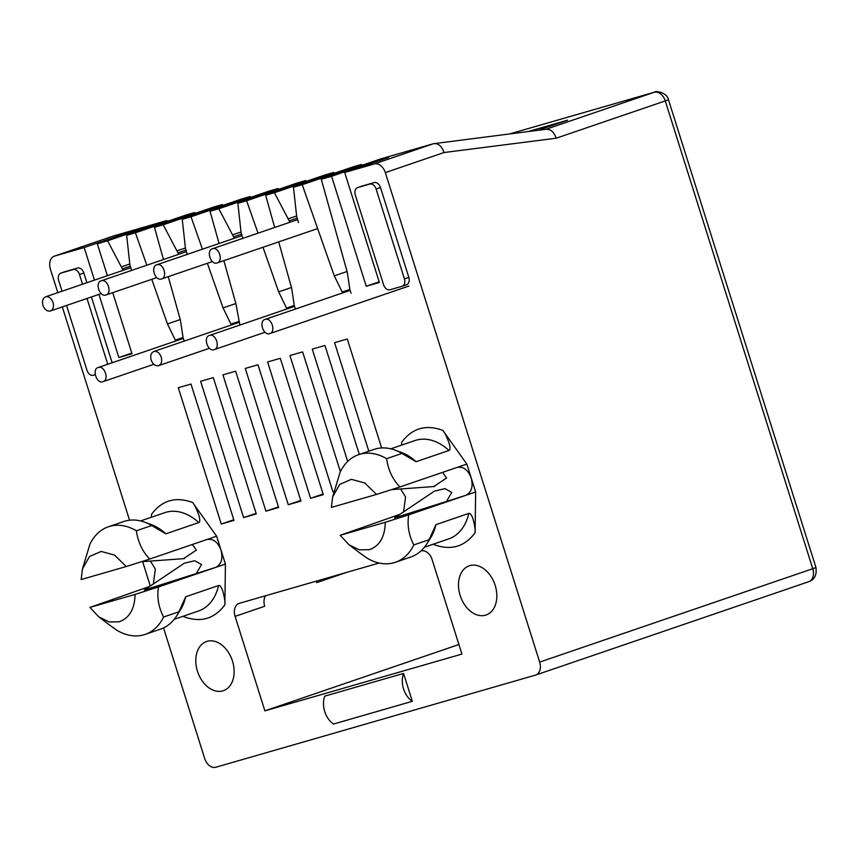 <?xml version="1.0" encoding="UTF-8"?>
<svg xmlns="http://www.w3.org/2000/svg" width="859" height="859" viewBox="0 0 859 859"><rect width="100%" height="100%" fill="white"/><g stroke="black" fill="none" stroke-linecap="round" stroke-linejoin="round"><path stroke-width="1.29" d="M399.897 514.337L340.164 535.307L349.012 544.767L359.245 549.814L369.327 549.717C379.571 546.066 384.896 536.918 385.304 522.293L408.723 514.842C407.059 525.117 408.744 535.146 413.802 544.917A56.866 39.847 -108.9 0 1 395.376 562.291A56.866 39.847 -108.9 0 1 394.077 562.699A56.866 39.847 -108.9 0 1 367.351 558.296L359.771 552.949M149.681 586.439L89.937 607.41L98.796 616.88L109.018 621.927L119.111 621.819C129.355 618.169 134.68 609.031 135.088 594.407L158.507 586.944C156.843 597.23 158.528 607.249 163.586 617.02A56.866 39.847 -108.9 0 1 145.16 634.404L160.515 629.153A56.866 39.847 -108.9 0 0 176.653 615.882A56.866 39.847 -108.9 0 0 178.94 611.769L163.586 617.02M109.544 625.062L117.135 630.409A56.866 39.847 -108.9 0 0 143.861 634.812A56.866 39.847 -108.9 0 0 145.16 634.404M376.51 494.419L399.929 486.956C392.649 479.429 388.204 470.002 386.604 458.674L401.958 453.423A56.866 39.847 -108.9 0 0 394.829 450.03A56.866 39.847 -108.9 0 0 375.243 449.021A56.866 39.847 -108.9 0 0 373.944 449.429L358.59 454.679A56.866 39.847 -108.9 0 0 340.164 472.063L332.648 496.921L331.37 507.422L376.51 494.419L364.731 482.962L351.385 479.333L339.745 484.39L332.648 496.921M386.604 458.674A56.866 39.847 -108.9 0 0 359.889 454.271A56.866 39.847 -108.9 0 0 358.59 454.679M401.958 453.423L416.057 461.712A51.991 36.432 -108.9 0 0 401.196 452.349L394.829 450.03M126.294 566.521L149.713 559.069C142.433 551.542 137.988 542.115 136.388 530.787L151.742 525.536L165.841 533.826A51.991 36.432 -108.9 0 0 150.98 524.452L144.613 522.143A56.866 39.847 -108.9 0 0 125.027 521.123A56.866 39.847 -108.9 0 0 123.728 521.542L108.363 526.782A56.866 39.847 -108.9 0 0 89.948 544.166L82.432 569.023L81.154 579.535L126.294 566.521L114.515 555.075L101.169 551.435L89.529 556.503L82.432 569.023M151.742 525.536A56.866 39.847 -108.9 0 0 144.613 522.143M416.057 461.712L448.956 450.47C450.073 450.095 450.288 448.323 449.601 445.155C450.202 445.971 446.111 433.956 442.847 430.402L466.845 464.085L457.321 467.35M176.653 615.882L180.283 610.158A51.991 36.432 -108.9 0 0 185.684 596.769L178.94 611.769M225.412 564.073L221.021 550.136C223.115 558.79 221.289 564.556 215.545 567.445L225.412 564.073L224.886 604.822C225.563 600.087 222.094 588.243 222.073 589.253C220.87 586.375 219.7 585.129 218.583 585.516L185.684 596.769M222.782 690.894A25.995 18.211 -108.9 0 0 223.372 690.7A25.995 18.211 -108.9 0 0 232.338 660.635A25.995 18.211 -108.9 0 0 207.148 641.319A25.995 18.211 -108.9 0 0 206.557 641.512A25.995 18.211 -108.9 0 0 197.581 671.577A25.995 18.211 -108.9 0 0 222.782 690.894M485.475 615.184A25.995 18.211 -108.9 0 0 486.065 615.001A25.995 18.211 -108.9 0 0 495.031 584.936A25.995 18.211 -108.9 0 0 469.841 565.619A25.995 18.211 -108.9 0 0 469.25 565.802A25.995 18.211 -108.9 0 0 460.284 595.878A25.995 18.211 -108.9 0 0 485.475 615.184M278.703 241.894L291.641 288.141L294.326 305.847L295.485 309.208M163.521 627.918L204.732 758.615A11.371 7.967 -108.9 0 0 215.802 767.248L535.415 675.142A11.371 7.967 -108.9 0 0 535.683 675.056A11.371 7.967 -108.9 0 0 539.667 662.096L385.326 172.605A11.371 7.967 -108.9 0 0 374.245 163.962L344.695 172.476L379.367 282.461L366.235 286.251L331.563 176.267L321.266 179.23L347.24 272.12L349.935 289.827L351.095 293.177M146.814 265.216L135.411 232.789L126.66 235.312L129.849 264.432L131.663 270.574M223.866 260.642L236.032 304.172L239.886 325.228M168.257 276.662L180.433 320.192L183.117 337.898L184.277 341.248M349.871 289.429L342.269 292.028L334.269 275.857L302.228 184.717L293.467 187.241L296.666 216.361L298.481 222.502M258.022 233.165L246.619 200.748L237.868 203.272L241.057 232.392L242.872 238.523M202.423 249.185L191.02 216.769L182.258 219.292L185.458 248.412L187.273 254.554M342.548 292.93L342.269 292.028M368.812 451.19L334.591 342.677L347.294 339.015L381.643 447.947M126.66 235.312L185.888 215.061L194.639 212.538L194.961 213.451M178.736 254.307L163.21 224.779L154.459 227.302L213.687 207.051L222.438 204.528L222.91 205.398M182.258 219.292L241.486 199.041L250.248 196.518L250.57 197.43M234.335 238.276L218.82 208.758L210.058 211.282L269.286 191.031L278.048 188.508L278.52 189.367M237.868 203.272L297.096 183.021L305.847 180.497L306.169 181.41M289.934 222.256L274.418 192.727L265.667 195.251L324.895 175.011L333.646 172.487L334.119 173.346M293.467 187.241L352.695 166.99L361.456 164.466L361.768 165.379M321.266 179.23L380.494 158.979L433.473 143.711L374.245 163.962M113.345 236L166.839 220.559L167.312 221.418M219.066 243.494L210.058 211.282M231.339 324.981L223.061 307.909L207.373 263.294M163.468 259.525L154.459 227.302M175.741 341.002L167.462 323.929L151.775 279.315M123.127 270.327L107.611 240.799L97.325 243.773L107.396 275.707M98.957 294.39L118.864 357.537L131.996 353.747L112.733 292.661M57.811 292.661L50.391 269.125A11.371 7.967 -108.9 0 1 54.375 256.154A11.371 7.967 -108.9 0 1 54.632 256.068L84.182 247.553L94.458 280.131M150.304 586.021L142.626 561.636M129.559 520.21L62.31 306.921M274.676 227.474L265.667 195.251M286.949 308.961L278.67 291.877L262.983 247.263M402.291 286.219L406.382 284.812A6.496 4.553 -108.9 0 0 406.532 284.769A6.496 4.553 -108.9 0 0 408.809 277.36L380.473 187.52A6.496 4.553 -108.9 0 0 374.148 182.58L362.101 186.049A6.496 4.553 -108.9 0 0 361.961 186.102A6.496 4.553 -108.9 0 0 361.811 186.156M86.909 282.708L83.849 273.001A6.496 4.553 -108.9 0 0 77.525 268.062L65.477 271.53A6.496 4.553 -108.9 0 0 65.327 271.584A6.496 4.553 -108.9 0 0 65.187 271.637M112.153 362.745L91.408 296.967M403.537 673.435L324.734 696.144A19.703 14.045 -106.1 0 0 333.528 724.03L412.331 701.32L403.537 673.435A19.703 14.045 73.9 0 0 412.331 701.32M233.97 520.382L190.988 384.059L178.296 387.72L221.268 524.033L233.97 520.382M256.293 513.94L213.322 377.627L200.619 381.289L243.602 517.601L256.293 513.94M278.627 507.508L235.645 371.195L222.953 374.857L265.925 511.169L278.627 507.508M300.951 501.076L257.979 364.764L245.277 368.414L288.259 504.727L300.951 501.076M323.285 494.634L280.302 358.321L267.611 361.983L310.593 498.295L323.285 494.634M340.379 471.612L302.636 351.889L289.934 355.551L332.916 491.863L334.097 491.52M359.32 454.432L324.96 345.458L312.268 349.108L347.68 461.444M379.12 563.032L239.339 603.319A11.371 7.967 71.1 0 0 239.081 603.394A11.371 7.967 71.1 0 0 235.098 616.365L264.894 710.855L461.917 654.086L432.12 559.596A11.371 7.967 71.1 0 0 421.039 550.952L420.856 551.006M399.929 486.956L456.967 467.457C463.216 466.222 467.972 469.744 471.237 478.023C473.33 486.677 471.505 492.454 465.761 495.342L475.639 491.96L466.845 464.085M475.639 491.96L475.102 532.72C475.789 527.984 472.31 516.13 472.289 517.15C471.086 514.273 469.916 513.027 468.799 513.414L435.9 524.656L429.156 539.667L413.802 544.917M149.713 559.069L206.751 539.559C213 538.335 217.757 541.857 221.021 550.136L216.629 536.188L207.105 539.452M165.841 533.826L198.74 522.573C199.857 522.197 200.072 520.425 199.374 517.268C199.986 518.084 195.895 506.069 192.631 502.504L216.629 536.188M528.027 131.577L567.606 120.174L537.959 130.31M135.411 232.789L194.639 212.538M180.25 319.559L167.462 323.929M191.02 216.769L250.248 196.518M235.86 303.528L223.061 307.909M246.619 200.748L305.847 180.497M291.459 287.507L278.67 291.877M302.228 184.717L361.456 164.466M347.068 271.487L334.269 275.857M183.375 616.182L183.74 616.676C200.662 622.904 214.385 618.952 224.886 604.822M153.364 583.97L155.35 569.055L150.422 561.077M192.631 502.504C175.708 496.287 161.986 500.239 151.485 514.369L151.334 517.247M433.591 544.069L433.956 544.574C450.878 550.791 464.601 546.839 475.102 532.72M403.58 511.857L405.566 496.953L400.638 488.964M442.847 430.402C425.924 424.174 412.202 428.136 401.701 442.256L401.55 445.145M264.894 710.855L458.899 644.529M316.337 581.135L316.799 582.606L346.682 572.384M334.119 491.455L332.916 491.863M323.091 494.022L310.593 498.295M300.757 500.453L288.259 504.727M278.434 506.896L265.925 511.169M256.1 513.328L243.602 517.601M233.777 519.759L221.268 524.033M95.231 374.717L93.33 375.265A6.496 4.553 71.1 0 1 86.995 370.336L66.54 305.471M82.528 284.211L79.468 274.493A6.496 4.553 -108.9 0 0 73.133 269.565L61.096 273.033A6.496 4.553 -108.9 0 0 60.946 273.076A6.496 4.553 -108.9 0 0 58.67 280.485L62.052 291.212M107.762 364.248L87.017 298.47M404.417 278.864A6.496 4.553 71.1 0 1 402.141 286.272A6.496 4.553 71.1 0 1 401.991 286.315L389.954 289.784A6.496 4.553 71.1 0 1 383.619 284.855L355.293 195.014A6.496 4.553 -108.9 0 1 357.569 187.595A6.496 4.553 -108.9 0 1 357.72 187.552L369.757 184.084A6.496 4.553 -108.9 0 1 376.092 189.012L404.417 278.864L408.809 277.36M84.182 247.553L128.055 232.553L141.198 228.773L97.325 243.773M128.055 232.553L128.259 233.186M131.803 353.113L118.864 357.537M331.563 176.267L375.426 161.267L388.569 157.487L344.695 172.476M375.426 161.267L375.63 161.9M379.173 281.827L366.235 286.251M183.064 337.501L175.461 340.1M222.438 204.528L163.21 224.779M238.662 321.481L231.06 324.079M278.048 188.508L218.82 208.758M294.272 305.46L286.659 308.059M333.646 172.487L274.418 192.727M395.376 562.291L410.731 557.04A56.866 39.847 -108.9 0 0 426.88 543.779L430.499 538.056A51.991 36.432 -108.9 0 0 435.9 524.656M265.581 595.759A11.371 7.967 -108.9 0 0 264.712 606.239L235.098 616.365M166.839 220.559L107.611 240.799M509.677 133.918L654.193 92.278A11.371 7.967 71.1 0 1 665.274 100.911L668.452 99.698L815.953 567.509L812.764 568.722A11.371 7.967 71.1 0 1 808.781 581.683L808.781 581.683A11.371 7.967 71.1 0 1 808.523 581.768M385.326 172.605L443.996 152.537L556.127 138.224C553.915 131.717 550.404 128.775 545.605 129.398M443.996 152.537C441.784 146.03 438.273 143.088 433.473 143.711L546.442 129.226M426.88 543.779A56.866 39.847 -108.9 0 0 429.156 539.667M136.388 530.787A56.866 39.847 -108.9 0 0 108.363 526.782M89.937 607.41L135.088 594.407M340.164 535.307L385.304 522.293M183.472 563.762L144.323 590.036L215.545 567.445L158.507 586.944M433.688 491.649L394.539 517.923L465.761 495.342L408.723 514.842M184.202 563.236L194.757 560.734L201.554 564.567L196.636 572.899M192.341 544.488L196.357 550.136L183.461 558.683M434.418 491.133L444.973 488.631L451.77 492.454L446.852 500.786M442.557 472.386L446.573 478.023L433.677 486.57M212.549 248.713C205.913 250.13 210.648 265.27 217.048 262.972C223.684 261.565 218.938 246.415 212.549 248.713L297.482 219.679M217.048 262.972L317.647 228.58M265.163 319.398C258.527 320.804 263.262 335.944 269.651 333.646C276.297 332.24 271.551 317.1 265.163 319.398L350.096 290.353M269.651 333.646L408.809 286.079M209.553 335.418C202.917 336.825 207.663 351.965 214.052 349.667C220.688 348.26 215.953 333.12 209.553 335.418L294.497 306.373M214.052 349.667L265.034 332.25M241.884 235.699L156.918 264.744C150.701 265.979 154.47 280.302 160.826 279.111L161.438 278.992C167.677 277.758 163.908 263.434 157.551 264.626L156.767 264.787M101.33 280.775C94.662 282.257 99.526 297.354 105.85 295.013C112.518 293.531 107.643 278.423 101.33 280.775L186.274 251.719M105.85 295.013L156.81 277.597M98.355 367.469C91.709 368.876 96.455 384.016 102.844 381.718C109.48 380.312 104.744 365.172 98.355 367.469L183.289 338.425M102.844 381.718L153.825 364.291M45.656 296.817C42.778 298.137 41.876 300.994 42.95 305.364C44.625 309.659 47.073 311.538 50.305 311.012C53.194 309.691 54.096 306.846 53.022 302.465C51.347 298.17 48.899 296.291 45.656 296.817L130.675 267.75M50.305 311.012L101.212 293.617M153.954 351.449C151.023 352.727 150.089 355.583 151.163 360.018C152.805 364.248 155.232 366.138 158.453 365.698C161.385 364.409 162.319 361.553 161.234 357.119C159.591 352.888 157.165 350.998 153.954 351.449L238.888 322.404M158.453 365.698L209.435 348.271M448.956 450.47A51.991 36.432 -108.9 0 0 416.196 440.173A51.991 36.432 -108.9 0 0 415.004 440.538L390.791 448.817M174.205 619.318L198.418 611.039A51.991 36.432 -108.9 0 0 218.583 585.516M198.74 522.573A51.991 36.432 -108.9 0 0 164.788 512.651L140.575 520.93M424.432 547.204L448.645 538.926A51.991 36.432 -108.9 0 0 468.799 513.414M65.477 271.53L61.096 273.033M77.525 268.062L73.133 269.565M83.849 273.001L79.468 274.493M362.101 186.049L357.72 187.552M374.148 182.58L369.757 184.084M380.473 187.52L376.092 189.012M556.127 138.224L665.274 100.911L812.764 568.722L539.667 662.096M509.634 133.929L654.461 92.192A11.371 8.107 73.9 0 0 654.193 92.278L545.916 129.301M54.632 256.068L113.86 235.817M185.415 247.993L177.383 250.742M241.014 231.973L232.993 234.711M296.623 215.953L288.592 218.691M129.806 264.014L121.785 266.762M185.802 250.194L178.253 252.782M241.411 234.174L233.852 236.762M297.01 218.154L289.462 220.731M130.203 266.226L122.644 268.803M65.327 271.584L60.946 273.076M406.532 284.769L402.141 286.272M361.961 186.102L357.569 187.595M54.375 256.154L113.603 235.903M535.683 675.056L808.781 581.683C814.547 579.632 816.93 574.907 815.953 567.509M668.452 99.698C667.303 92.675 655.578 90.388 654.461 92.192M98.796 616.88L110.253 625.599M349.012 544.767L360.469 553.486M184.449 558.608L141.348 561.732M434.665 486.505L391.564 489.619M161.857 278.853L212.42 261.565"/></g></svg>
